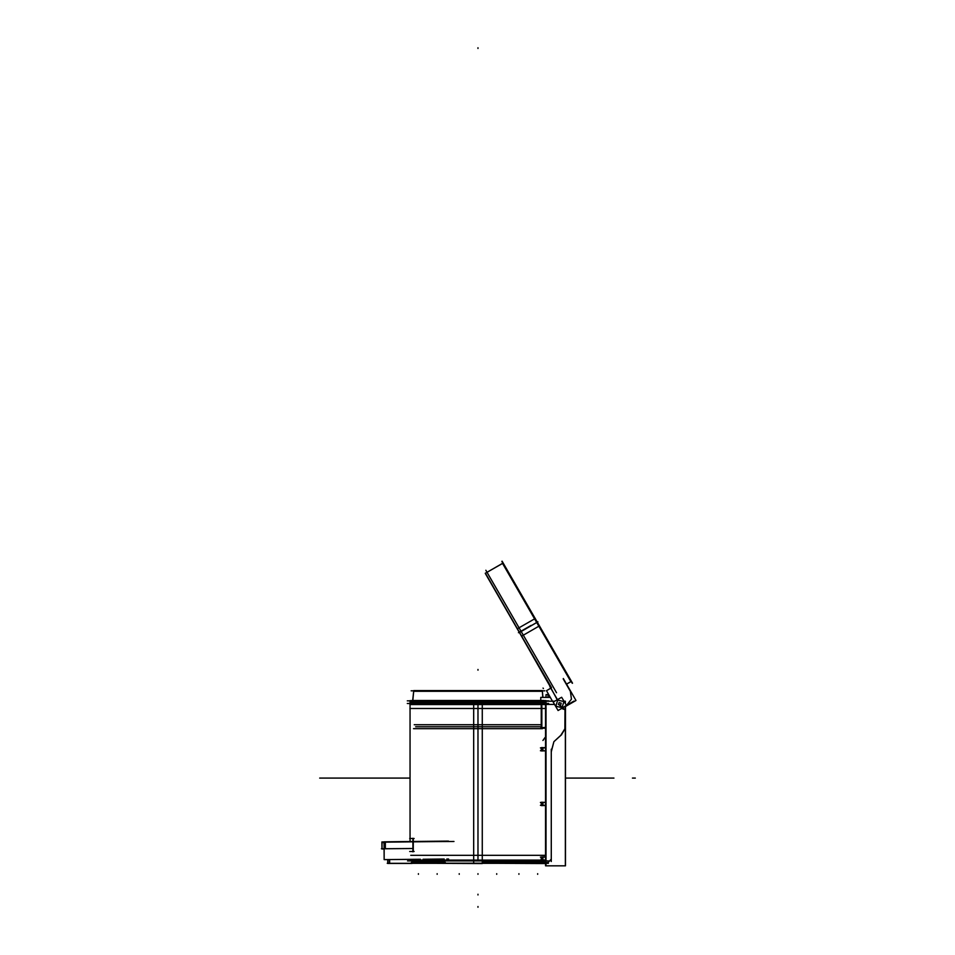 <?xml version="1.0" encoding="UTF-8"?>
<svg xmlns="http://www.w3.org/2000/svg" width="955" height="955" viewBox="0 0 955 955"><rect width="100%" height="100%" fill="white"/><g stroke="black" fill="none" stroke-linecap="round" stroke-linejoin="round"><path stroke-width="1.43" d="M410.161 703.728L410.029 700.6L410.161 703.728M542.846 697.448L542.285 690.608L542.965 697.448L542.285 690.608L542.965 697.448L542.285 690.608L542.965 697.448L542.285 690.608L413.718 690.608L412.846 700.6M414.649 690.608L541.354 690.608M545.544 703.728L410.029 703.728L410.029 700.6L545.974 700.6M545.544 863.225L473.728 863.225L473.728 701.185L545.974 701.185M473.728 704.301L541.115 704.301L541.712 706.616M412.297 704.301L478.001 704.301L478.001 706.616L478.001 704.301L541.21 704.301L410.029 704.301L482.263 704.301M545.544 701.83L410.029 701.185L482.263 701.185L482.251 863.559L411.796 863.225M410.483 863.225L482.263 863.225M410.769 860.109L542.726 860.109L410.769 860.109L478.001 860.109L410.769 860.109L478.001 860.109L478.001 704.301L540.9 704.301M387.694 863.427L387.694 859.607L387.694 863.427L389.258 863.427M473.752 863.225L545.544 863.559M552.527 701.221L546.439 690.668L550.534 688.304L550.02 686.275M551.035 688.018L517.3 628.796M570.911 681.667L502.605 563.355L570.911 681.667L566.566 684.186L571.257 681.464L534.967 618.601L571.197 681.357M551.381 687.815L486.274 575.053M551.513 687.743L517.419 628.712M502.605 563.355L485.427 573.287L502.951 563.163L539.253 626.026L521.728 636.161L485.331 573.119M521.585 636.221L485.295 573.358M539.42 625.871L503.022 563.271M542.726 860.109L478.001 860.109L542.726 860.109M534.621 618.804L502.628 563.39L536.758 622.517L519.58 632.437L536.758 622.517L519.58 632.437L536.758 622.517L502.628 563.39L538.907 626.229M537.104 622.314L519.102 632.711L537.343 622.183L503.118 563.295L571.221 681.261L537.164 622.278L537.916 621.848L537.343 622.183M537.164 622.278L503.118 563.295L537.164 622.278M410.029 703.107L545.544 703.107M541.21 701.292L410.769 701.83L413.24 701.746L410.029 701.197L410.029 841.522M609.015 778.027L565.384 778.027L609.015 778.027M347.847 778.027L410.029 778.027L347.847 778.027M348.312 778.027L410.029 778.027L348.312 778.027M342.714 778.027L410.029 778.027L342.714 778.027M343.382 778.027L410.029 778.027L343.382 778.027M613.946 778.027L565.384 778.027L613.946 778.027M606.616 778.027L565.384 778.027L606.616 778.027M349.017 778.027L410.029 778.027L349.017 778.027M351.046 778.027L410.029 778.027L351.046 778.027M561.289 734.825L553.96 741.701L551.25 751.37L553.96 741.701L561.289 734.825L553.96 741.701L551.25 751.37L553.96 741.701L561.289 734.825L553.96 741.701L551.262 751.37L553.96 741.701L561.289 734.825L564.859 728.987L565.002 709.72L564.871 728.963L565.002 709.72L561.576 708.491L565.002 709.72L561.576 708.491L565.002 709.72L564.871 728.963L565.002 709.72M561.647 734.646L553.96 741.701L551.262 751.776M560.704 705.112L558.58 704.611L559.2 702.522M559.045 702.617L561.17 703.119L560.537 705.208M573.979 701.101L561.946 708.037L563.916 701.531L557.29 699.979M570.314 691.313L571.484 699.167L566.542 705.387M557.804 699.681L555.834 706.199L562.459 707.751M564.859 729.357L565.002 709.338M554.736 701.221L545.544 701.221L545.544 865.827L565.479 865.827L565.479 706.581M565.205 709.744L558.269 704.193M563.951 701.221L565.384 701.221L565.384 703.704M565.384 706.282L565.384 865.827M545.926 704.396L545.926 862.663M547.716 862.652L551.262 859.333L551.262 751.645M564.859 729.095L561.373 734.789L564.871 728.963M561.098 734.92L564.859 728.761M551.25 861.494L551.25 749.209M551.25 859.416L547.919 862.663L551.25 859.13M547.919 862.663L551.262 859.333M545.723 862.663L548.122 862.663M546.021 701.221L546.021 865.827M554.58 704.396L545.675 704.396M542.726 747.837L545.544 747.837M545.544 750.905L542.726 750.905L542.726 747.634L545.544 747.634M542.929 747.837L542.929 750.702M542.726 750.702L545.544 750.702M542.941 747.634L542.929 750.905M542.726 857.136L545.544 857.136M542.726 805.351L545.544 805.351M542.726 802.487L545.544 802.487M545.544 805.554L542.726 805.554L542.726 802.284L545.544 802.284M542.929 802.487L542.929 805.351M542.941 802.284L542.929 805.554M545.544 860.192L542.726 860.192L542.726 856.933L545.544 856.933M542.929 857.136L542.929 860.001M542.726 860.001L545.544 860.001M542.941 856.933L542.929 860.192M409.874 704.492L546.129 704.492M545.926 702.498L410.077 702.498M548.695 703.501L407.308 703.501M407.308 700.827L548.695 700.827M413.718 690.62L413.646 691.253L413.718 690.62M542.345 691.253L542.285 690.62L542.345 691.253L413.646 691.253M411.116 690.835L544.875 690.835M544.016 700.492L411.987 700.492M546.129 708.491L409.874 708.491M541.76 724.714L414.243 724.714M542.452 728.713L413.551 728.713M540.375 726.707L415.628 726.707M541.831 728.044L541.831 705.876M540.745 700.6L540.745 697.448L550.355 697.448M540.745 728.211L545.544 728.211M541.21 704.456L541.21 727.626L541.21 704.456M543.92 727.603L545.544 727.352M540.9 727.626L545.544 727.626M409.671 851.502L414.076 851.502M412.93 838.192L412.93 851.824M413.24 838.514L413.24 851.502L413.24 838.514M409.671 838.514L414.076 838.514M540.363 750.702L542.524 750.702M541.533 751.024L541.533 747.526M541.21 747.837L541.21 750.702L541.21 747.837M540.363 747.837L542.524 747.837M542.524 751.024L542.524 747.526M542.201 750.702L542.201 747.837L542.201 750.702M540.363 805.351L542.524 805.351M541.533 805.662L541.533 802.176M541.21 802.487L541.21 805.351L541.21 802.487M540.363 802.487L542.524 802.487M542.524 805.662L542.524 802.176M542.201 805.351L542.201 802.487L542.201 805.351M540.363 860.001L542.524 860.001M541.533 860.312L541.533 856.814M541.21 857.136L541.21 860.001L541.21 857.136M540.363 857.136L542.524 857.136M542.524 856.814L542.524 860.312M542.201 860.001L542.201 857.136L542.201 860.001M547.967 697.448L548.146 694.619M546.081 697.448L546.081 694.607L548.707 694.607M547.895 695.156L549.077 695.228M387.217 863.32L412.166 863.32M412.13 863.475L389.258 863.475L389.258 859.584M389.7 859.584L389.7 863.32L389.7 859.584M407.606 863.32L548.397 863.32M482.263 862.329L511.82 862.329M420.093 862.329L445.328 862.329M407.606 860.992L548.397 860.992M411.462 862.329L421.036 862.329M410.722 855.322L545.269 855.322M517.741 861.661L539.742 861.661M534.967 862.329L544.541 862.329M510.674 862.329L535.91 862.329M384.053 842.573L381.964 842.585L382.012 849.007L384.089 848.983L384.197 859.643L387.694 859.607M420.403 859.285L384.208 859.631L384.017 841.773L412.93 841.498M381.952 842.585L381.952 841.94L453.995 841.439M411.927 848.518L381.403 848.816L382.012 848.804L381.952 842.143L412.93 841.844M414.076 841.833L446.94 841.51M411.342 848.518L385.343 848.768L385.283 842.107L385.343 848.768L385.283 842.107L381.928 842.143L382 848.804L381.952 842.143L385.283 842.107L381.952 842.143L382 848.804L381.952 842.143L385.283 842.107L385.343 848.768L411.342 848.518L385.343 848.768M384.113 848.78L382.012 848.804L381.928 842.143L382 848.804L384.113 848.78L382.012 848.804L384.113 848.78L382.012 848.804L381.928 842.143L382 848.804M423.065 859.261L444.182 859.058M446.845 859.034L448.671 859.011M414.076 841.486L446.928 841.164M447.25 841.164L448.492 841.152M381.952 841.94L382.024 849.007L381.928 841.94L385.486 841.904M385.283 841.928L385.283 842.561M382 849.007L384.113 848.983M549.877 686.55L557.696 700.087M566.494 705.638L558.102 710.484L553.243 702.092L561.647 697.234L566.494 705.638M563.319 678.563L575.984 700.504L565.384 706.628M550.008 686.251L557.183 699.812M563.152 678.898L570.624 691.826M517.431 628.724L535.218 618.506M502.139 561.218L572.534 683.147M485.809 570.242L556.55 692.769M501.853 561.385L572.248 683.314M545.09 737.451L542.953 740.507M565.479 778.027L589.295 778.027L565.479 778.027M410.029 778.027L319.734 778.027L410.029 778.027M577.763 778.027L580.628 778.027L577.763 778.027M632.401 778.027L635.266 778.027L632.401 778.027M586.621 778.027L587.623 778.027L586.621 778.027M319.734 778.027L366.04 778.027L319.734 778.027M410.029 703.501L410.029 700.827L410.029 703.501M413.694 690.835L412.715 700.6L413.694 690.835M478.001 907.25L478.001 906.582L478.001 907.25M387.42 778.027L389.724 778.027L387.42 778.027M363.151 778.027L364.512 778.027L363.151 778.027M478.001 47.75L478.001 48.419L478.001 47.75M410.029 703.728L410.029 700.6L410.029 703.728M478.001 704.301L478.001 860.109M478.001 728.044L478.001 705.876L478.001 728.044M478.001 894.907L478.001 894.238M478.001 669.491L478.001 670.159L478.001 669.491M409.635 778.027L397.244 778.027L409.635 778.027M407.892 778.027L397.244 778.027L407.892 778.027M478.001 874.314L478.001 873.658L478.001 874.314M418.386 874.314L418.386 873.658L418.386 874.314M437.104 874.314L437.104 873.658L437.104 874.314M518.899 874.314L518.899 873.658L518.899 874.314M537.617 874.314L537.617 873.658L537.617 874.314M496.719 874.314L496.719 873.658L496.719 874.314M459.283 874.314L459.283 873.658L459.283 874.314M392.027 778.027L408.024 778.027L392.027 778.027M388.697 778.027L397.364 778.027L388.697 778.027M543.037 688.03L543.371 688.603L543.037 688.03M518.481 632.723L531.087 625.453L518.481 632.723M519.58 632.437L536.758 622.517L519.58 632.437M413.718 690.608L412.715 700.6L413.718 690.608"/></g></svg>
